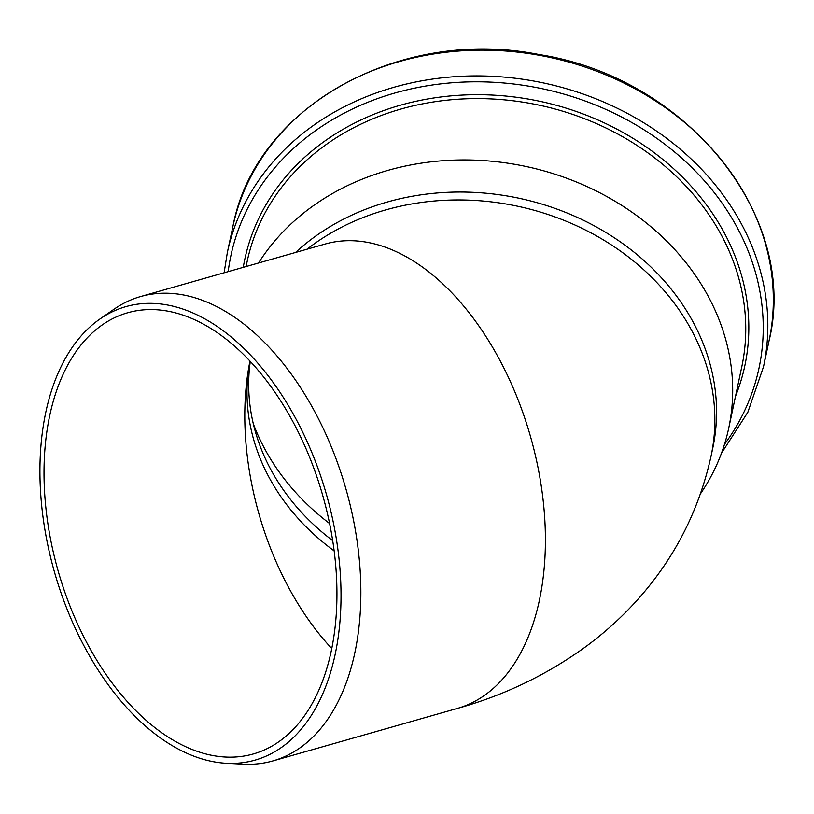 <?xml version="1.0" encoding="UTF-8"?>
<svg xmlns="http://www.w3.org/2000/svg" width="814" height="814" viewBox="0 0 814 814"><rect width="100%" height="100%" fill="white"/><g stroke="black" fill="none" stroke-linecap="round" stroke-linejoin="round"><path stroke-width="1.22" d="M99.949 318.986L114.001 309.228A241.422 144.8 74.1 0 1 140.629 296.54A241.422 144.8 74.1 0 1 306.949 397.914A241.422 144.8 74.1 0 1 354.497 654.303A241.422 144.8 74.1 0 1 272.782 760.948A241.422 144.8 74.1 0 1 243.467 764.173L226.373 763.278A235.775 141.412 -105.9 0 0 334.808 655.982A235.775 141.412 -105.9 0 0 276.333 386.935A235.775 141.412 -105.9 0 0 99.949 318.986A235.775 141.412 -105.9 0 0 54.467 572.059A235.775 141.412 -105.9 0 0 226.373 763.278M250.285 361.416A229.375 193.874 -168 0 0 256.318 434.93A229.375 193.874 -168 0 0 332.682 540.628M50.061 414.061A229.375 137.576 74.1 0 1 127.696 312.749A229.375 137.576 74.1 0 1 285.724 409.066A229.375 137.576 74.1 0 1 330.891 652.655A229.375 137.576 74.1 0 1 253.256 753.968A229.375 137.576 74.1 0 1 95.228 657.651A229.375 137.576 74.1 0 1 50.061 414.061M307.071 249.176A241.422 204.06 12 0 1 587.199 230.901A241.422 204.06 12 0 1 711.07 456.033L712.759 448.148A241.422 204.06 -168 0 0 580.321 218.783A241.422 204.06 -168 0 0 295.584 252.442M700.488 493.752A252.869 213.736 -168 0 0 728.703 428.205A252.869 213.736 -168 0 0 562.657 176.791A252.869 213.736 -168 0 0 258.547 262.983M253.296 423.707A242.023 204.568 -168 0 0 329.589 523.524M140.629 296.54L325.173 244.027A241.422 144.8 74.1 0 1 530.514 436.589A241.422 144.8 74.1 0 1 457.336 708.424C504.049 695.421 546.896 674.816 585.846 646.601C603.917 633.302 620.563 618.335 635.785 601.678C673.687 560.032 698.788 511.487 711.07 456.064M334.137 550.885A229.375 193.874 12 0 1 249.979 361.08M331.766 648.514A229.375 137.576 74.1 0 1 249.959 361.07M233.099 225.488L233.099 225.478C255.779 106.726 400.061 26.587 539.194 54.569C687.362 77.686 799.541 216.829 769.006 340.964A274.104 231.685 -168 0 0 549.928 57.407A274.104 231.685 -168 0 0 233.099 225.488A274.104 231.685 -168 0 0 232.835 226.74L227.34 252.503L224.115 272.782M769.006 340.964L763.512 366.717A274.104 231.685 -168 0 0 544.444 83.16A274.104 231.685 -168 0 0 227.615 251.251A274.104 231.685 -168 0 0 227.34 252.503M724.47 444.363A269.973 228.205 -168 0 0 590.425 103.002A269.973 228.205 -168 0 0 231.145 254.477A269.973 228.205 -168 0 0 228.174 271.622M735.52 396.214A255.616 216.066 -168 0 0 558.699 105.962A255.616 216.066 -168 0 0 245.034 258.191A255.616 216.066 -168 0 0 243.264 267.328M728.703 428.205L741.768 366.87A252.869 213.736 -168 0 0 539.672 105.281A252.869 213.736 -168 0 0 247.385 260.348A252.869 213.736 -168 0 0 247.141 261.498L246.062 266.534M272.782 760.948L457.326 708.424M721.438 453.286L747.852 412.199L763.512 366.717"/></g></svg>
